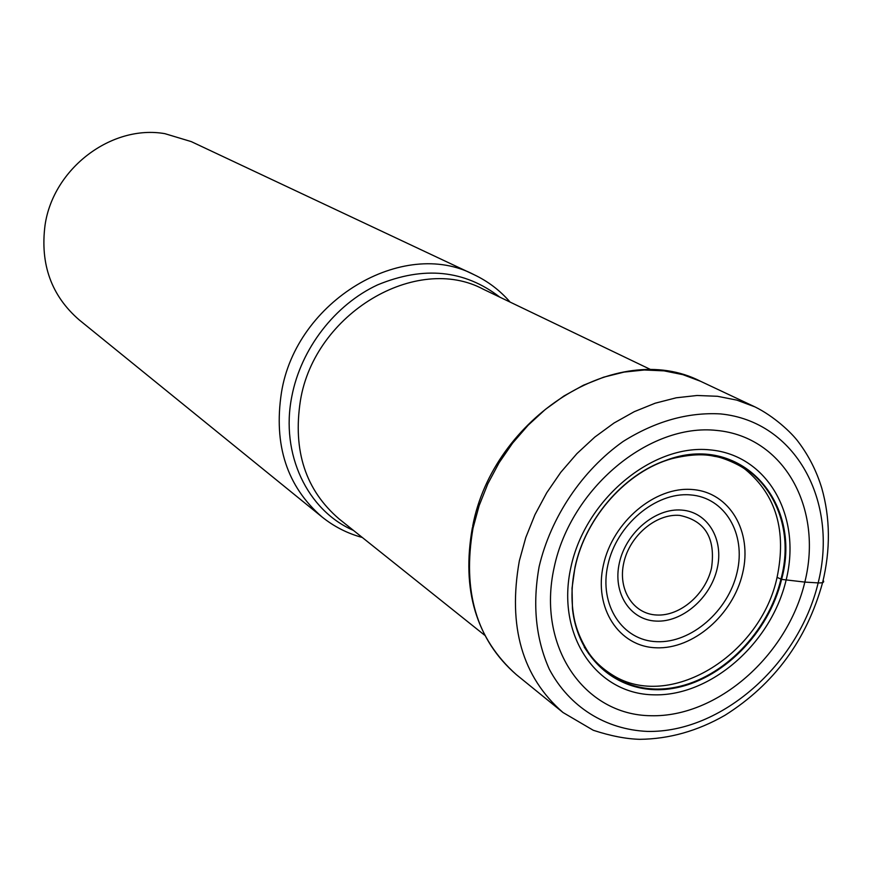 <?xml version="1.0" encoding="UTF-8"?>
<svg xmlns="http://www.w3.org/2000/svg" width="872" height="872" viewBox="0 0 872 872"><rect width="100%" height="100%" fill="white"/><g stroke="black" fill="none" stroke-linecap="round" stroke-linejoin="round"><path stroke-width="1.31" d="M665.412 460.547L672.072 458.628C627.077 470.902 585.603 517.063 575.16 567.094C571.542 583.826 571.029 599.925 573.634 615.381C575.607 627.6 580.49 639.874 588.284 652.202C594.508 661.684 603.62 669.914 615.61 676.89C673.162 709.361 761.049 653.466 777.072 577.351L781.595 579.379C803.123 501.433 739.881 431.727 665.412 460.547C622.793 475.262 584.981 519.668 574.986 567.236L572.032 588.175L572.457 608.547C578.103 662.666 622.793 696.761 672.268 688.509C721.776 680.64 768.755 633.355 781.595 579.379L804.834 582.093C787.34 655.711 717.362 717.46 650.915 715.727C584.262 715.127 536.553 646.653 554.156 567.443C570.746 488.157 649.378 423.007 716.631 430.43C784.179 436.676 823.244 508.561 804.834 582.093L818.154 582.899C822.972 583.074 824.639 582.245 823.135 580.403M362.305 537.479C347.448 533.457 334.009 526.612 321.997 516.933C286.975 486.532 273.459 445.08 281.449 392.585C296.044 300.567 403.235 237.228 474.117 274.724C488.048 281.34 500.048 290.474 510.12 302.104M474.117 274.724L191.24 141.602L164.895 133.667C111.638 124.325 53.127 168.416 45.028 225.314C40.036 264.336 51.437 295.88 79.232 319.937L321.997 516.933M584.196 647.035L589.265 654.512M572.457 608.547L573.634 615.381C582.354 666.688 627.251 696.902 675.375 687.299C723.553 678.002 768.428 631.688 780.941 579.193C801.39 504.398 743.914 436.055 672.072 458.628C689.381 454.443 703.551 453.691 714.582 456.361C722.986 457.211 740.633 465.365 745.713 469.736C776.244 495.252 786.697 531.124 777.072 577.351M570.898 567.269C585.199 499.558 652.147 443.848 709.873 449.865C767.84 454.89 801.924 516.442 786.163 579.902C771.208 643.438 710.626 696.652 653.499 694.821C596.186 693.959 555.737 634.914 570.898 567.269M818.154 582.899C838.679 501.411 795.722 421.241 720.512 413.917C687.768 412.107 655.308 421.296 623.12 441.472C582.115 470.488 550.821 517.074 539.136 566.604C532.334 604.536 535.735 638.762 549.327 669.249C569.449 707.181 605.877 729.602 647.373 731.412C721.264 733.014 798.643 664.508 818.154 582.899M563.007 712.511C522.241 677.01 507.689 626.478 519.331 560.903L525.783 537.534L534.961 514.687L546.7 492.811L560.772 472.319L576.904 453.636L594.78 437.101L614.03 423.018L634.293 411.66L655.155 403.213L676.236 397.796L697.12 395.485L717.438 396.28L736.829 400.117L754.945 406.886C773.551 415.977 791.449 432.436 798.501 442.093C808.845 455.882 816.595 471.174 821.729 487.993C830.286 518.099 830.58 549.633 822.601 582.594C806.72 639.95 774.194 684.182 725.014 715.258C697.6 730.998 669.162 739.02 639.71 739.325C626.009 738.944 610.531 735.924 593.287 730.278L563.007 712.511L516.344 674.645C476.036 638.74 461.386 589.723 472.384 527.571M472.657 526.274C493.018 417.405 617.256 338.445 700.576 381.293L682.918 374.666L664.05 370.862L644.31 369.99L624.058 372.093L603.642 377.184L583.455 385.206L563.89 396.019L545.316 409.448L528.105 425.253L512.594 443.14L499.089 462.76L487.862 483.742L479.12 505.673L473.027 528.138C462.138 591.205 476.581 640.037 516.344 674.645M651.319 369.881L483.426 289.286C416.511 253.229 314.552 313.19 300.426 400.542L300.393 400.717C292.687 450.824 305.614 490.249 339.164 518.993L484.668 635.23M353.443 530.405C307.402 510.469 280.25 454.105 291.804 396.509L291.837 396.335C300.971 348.767 334.881 304.775 377.522 284.904C423.748 265.786 464.536 269.884 499.896 297.199M742.606 573.329C752.71 531.876 729.908 492.32 692.477 489.53C655.188 486.107 612.689 521.783 603.402 565.023C593.549 608.231 619.011 646.73 656.169 647.787C693.207 649.466 733.047 614.836 742.606 573.329M607.817 565.22C598.846 605.179 622.466 640.746 656.91 641.694C691.234 643.22 728.174 611.087 737.025 572.599L737.102 572.272C746.29 533.806 724.959 497.323 690.275 494.893C655.722 491.863 616.504 524.889 607.893 564.871L607.817 565.22M619.414 562.702C626.031 532.596 655.57 507.809 681.675 510.087C707.901 511.929 724.163 539.572 717.122 568.795L717.078 568.98C710.331 598.236 682.111 622.521 656.115 621.093C630.031 620.112 612.46 592.982 619.382 562.887L619.414 562.702M711.476 568.228C705.426 594.519 680.04 616.33 656.714 615.011C633.29 614.084 617.583 589.712 623.796 562.756L623.829 562.582C629.769 535.604 656.213 513.39 679.648 515.396C705.186 520.628 715.803 538.188 711.508 568.064L711.476 568.228M700.576 381.293L754.945 406.886"/></g></svg>

